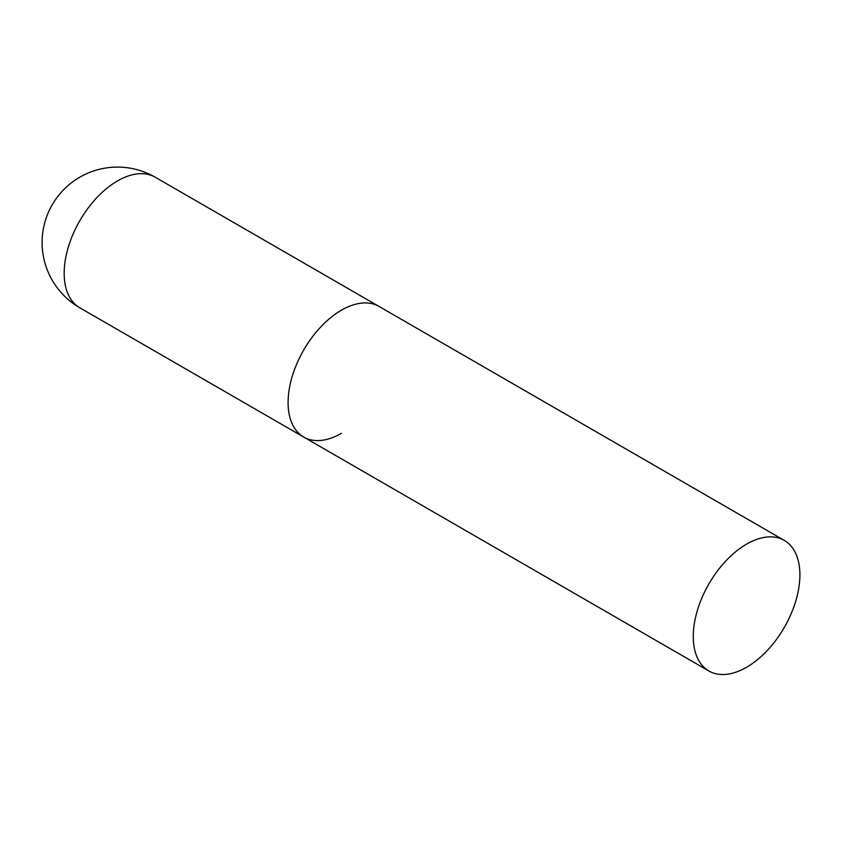 <?xml version="1.0" encoding="UTF-8"?>
<svg xmlns="http://www.w3.org/2000/svg" width="842" height="842" viewBox="0 0 842 842"><rect width="100%" height="100%" fill="white"/><g stroke="black" fill="none" stroke-linecap="round" stroke-linejoin="round"><path stroke-width="1.26" d="M341.41 433.325A75.391 43.531 -60 0 1 303.709 437.061A75.391 43.531 -60 0 1 292.153 376.648A75.391 43.531 -60 0 1 341.41 310.203A75.391 43.531 -60 0 1 379.111 306.467A75.391 43.531 120 0 0 321.012 326.664A75.391 43.531 120 0 0 288.101 402.55A75.391 43.531 120 0 0 303.709 437.061L79.801 307.783A75.391 43.531 -60 0 1 64.181 273.271A75.391 43.531 -60 0 1 117.491 180.925A75.391 43.531 -60 0 1 155.191 177.199A75.391 75.391 0 0 0 42.1 242.485A75.391 75.391 0 0 0 79.801 307.783M799.9 574.907A75.391 43.531 120 0 0 784.281 540.396A75.391 43.531 120 0 0 726.183 560.593A75.391 43.531 120 0 0 693.271 636.468A75.391 43.531 120 0 0 708.89 670.99A75.391 43.531 120 0 0 766.988 650.792A75.391 43.531 120 0 0 799.9 574.907M784.281 540.396L155.191 177.199M303.709 437.061L708.89 670.99"/></g></svg>
